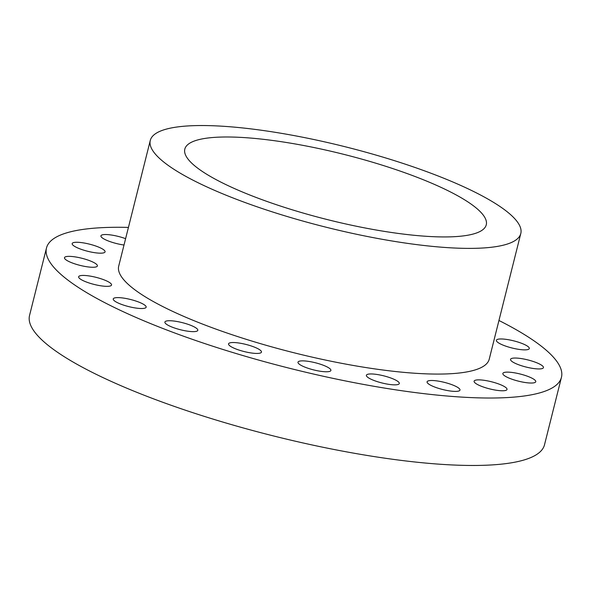 <?xml version="1.0" encoding="UTF-8"?>
<svg xmlns="http://www.w3.org/2000/svg" width="591" height="591" viewBox="0 0 591 591"><rect width="100%" height="100%" fill="white"/><g stroke="black" fill="none" stroke-linecap="round" stroke-linejoin="round"><path stroke-width="0.89" d="M498.952 320.485A265.477 57.46 -165.9 0 1 557.882 362.948A265.477 57.46 -165.9 0 1 561.45 377.324L544.51 444.772A265.477 57.46 -165.9 0 1 302.614 442.866A265.477 57.46 -165.9 0 1 33.118 329.793A265.477 57.46 -165.9 0 1 29.55 315.417L46.49 247.976A265.477 57.46 -165.9 0 1 128.432 227.417M561.45 377.324A265.477 57.46 -165.9 0 1 319.554 375.418A265.477 57.46 -165.9 0 1 50.058 262.352A265.477 57.46 -165.9 0 1 46.49 247.976M186.911 157.524A155.403 33.635 -165.9 0 1 184.82 149.102A155.403 33.635 -165.9 0 1 326.417 150.217A155.403 33.635 -165.9 0 1 484.169 216.409A155.403 33.635 -165.9 0 1 486.26 224.824A155.403 33.635 -165.9 0 1 344.664 223.708A155.403 33.635 -165.9 0 1 186.911 157.524M518.233 223.154A191.011 41.34 -165.9 0 1 520.804 233.497A191.011 41.34 -165.9 0 1 346.754 232.123A191.011 41.34 -165.9 0 1 152.847 150.771A191.011 41.34 -165.9 0 1 150.284 140.429A191.011 41.34 -165.9 0 1 324.333 141.803A191.011 41.34 -165.9 0 1 518.233 223.154M520.804 233.497L489.23 359.188A191.011 41.34 -165.9 0 1 315.18 357.814A191.011 41.34 -165.9 0 1 121.281 276.462A191.011 41.34 -165.9 0 1 118.71 266.12L150.284 140.429M523.582 344.11A16.962 3.672 -165.9 0 1 529.292 348.55A16.962 3.672 -165.9 0 1 519.312 349.436A16.962 3.672 -165.9 0 1 502.106 344.723A16.962 3.672 -165.9 0 1 496.388 340.283A16.962 3.672 -165.9 0 1 506.376 339.397A16.962 3.672 -165.9 0 1 523.582 344.11M541.068 364.883A16.962 3.672 -165.9 0 1 543.447 367.617A16.962 3.672 -165.9 0 1 531.014 368.112A16.962 3.672 -165.9 0 1 512.922 362.091A16.962 3.672 -165.9 0 1 510.543 359.358A16.962 3.672 -165.9 0 1 522.976 358.863A16.962 3.672 -165.9 0 1 541.068 364.883M535.35 380.538A16.962 3.672 -165.9 0 1 535.771 381.712A16.962 3.672 -165.9 0 1 520.782 381.697A16.962 3.672 -165.9 0 1 503.281 374.628A16.962 3.672 -165.9 0 1 502.86 373.453A16.962 3.672 -165.9 0 1 517.849 373.468A16.962 3.672 -165.9 0 1 535.35 380.538M506.975 389.55A16.962 3.672 -165.9 0 1 489.437 388.826A16.962 3.672 -165.9 0 1 474.1 381.188A16.962 3.672 -165.9 0 1 474.13 381.092A16.962 3.672 -165.9 0 1 491.675 381.816A16.962 3.672 -165.9 0 1 507.012 389.454A16.962 3.672 -165.9 0 1 506.975 389.55M458.734 391.035A16.962 3.672 -165.9 0 1 439.859 388.752A16.962 3.672 -165.9 0 1 427.079 381.816A16.962 3.672 -165.9 0 1 428.327 380.863A16.962 3.672 -165.9 0 1 447.21 383.138A16.962 3.672 -165.9 0 1 459.983 390.082A16.962 3.672 -165.9 0 1 458.734 391.035M395.349 384.844A16.962 3.672 -165.9 0 1 376.703 381.439A16.962 3.672 -165.9 0 1 366.39 375.263A16.962 3.672 -165.9 0 1 370.35 373.955A16.962 3.672 -165.9 0 1 388.989 377.361A16.962 3.672 -165.9 0 1 399.302 383.529A16.962 3.672 -165.9 0 1 395.349 384.844M323.011 371.591A16.962 3.672 -165.9 0 1 305.983 367.543A16.962 3.672 -165.9 0 1 297.99 362.187A16.962 3.672 -165.9 0 1 305.872 361.042A16.962 3.672 -165.9 0 1 322.9 365.09A16.962 3.672 -165.9 0 1 330.894 370.446A16.962 3.672 -165.9 0 1 323.011 371.591M248.811 352.568A16.962 3.672 -165.9 0 1 228.554 343.851A16.962 3.672 -165.9 0 1 241.209 343.393A16.962 3.672 -165.9 0 1 261.466 352.11A16.962 3.672 -165.9 0 1 248.811 352.568M180.011 329.638A16.962 3.672 -165.9 0 1 164.896 322.051A16.962 3.672 -165.9 0 1 182.693 322.738A16.962 3.672 -165.9 0 1 197.808 330.317A16.962 3.672 -165.9 0 1 180.011 329.638M123.349 305.037A16.962 3.672 -165.9 0 1 113.243 298.935A16.962 3.672 -165.9 0 1 136.048 301.092A16.962 3.672 -165.9 0 1 146.147 307.202A16.962 3.672 -165.9 0 1 123.349 305.037M84.358 281.19A16.962 3.672 -165.9 0 1 78.647 276.758A16.962 3.672 -165.9 0 1 88.628 275.864A16.962 3.672 -165.9 0 1 105.833 280.585A16.962 3.672 -165.9 0 1 111.551 285.017A16.962 3.672 -165.9 0 1 101.563 285.911A16.962 3.672 -165.9 0 1 84.358 281.19M66.872 260.424A16.962 3.672 -165.9 0 1 64.493 257.683A16.962 3.672 -165.9 0 1 76.926 257.188A16.962 3.672 -165.9 0 1 95.018 263.209A16.962 3.672 -165.9 0 1 97.397 265.95A16.962 3.672 -165.9 0 1 84.964 266.438A16.962 3.672 -165.9 0 1 66.872 260.424M72.59 244.763A16.962 3.672 -165.9 0 1 72.176 243.588A16.962 3.672 -165.9 0 1 87.158 243.603A16.962 3.672 -165.9 0 1 104.659 250.673A16.962 3.672 -165.9 0 1 105.08 251.855A16.962 3.672 -165.9 0 1 90.098 251.84A16.962 3.672 -165.9 0 1 72.59 244.763M124.007 245.021A16.962 3.672 -165.9 0 1 100.935 235.846A16.962 3.672 -165.9 0 1 100.965 235.75A16.962 3.672 -165.9 0 1 125.602 238.668"/></g></svg>
